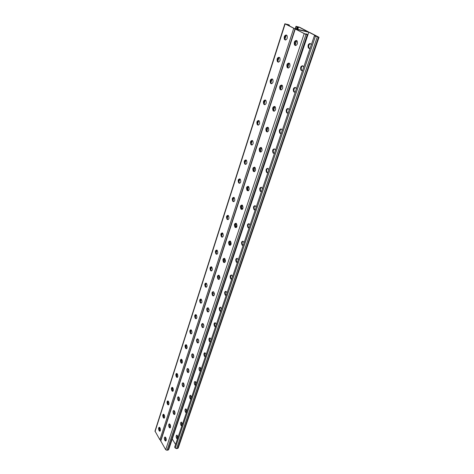 <?xml version="1.0" encoding="UTF-8"?>
<svg xmlns="http://www.w3.org/2000/svg" width="474" height="474" viewBox="0 0 474 474"><rect width="100%" height="100%" fill="white"/><g stroke="black" fill="none" stroke-linecap="round" stroke-linejoin="round"><path stroke-width="0.71" d="M319.026 37.292L178.177 448.09L176.589 448.653L175.25 448.078L174.669 447.106L314.375 35.793L319.026 37.292L309.741 32.469L295.545 28.997L308.467 31.882L299.532 27.243L296.007 26.301L297.21 26.977L297.909 27.136L296.688 26.514L298.596 26.953L297.802 29.37M297.909 27.136L297.186 29.234M297.21 26.977L296.493 29.074M213.525 293.501L214.384 293.619M218.893 277.337L219.865 277.438M208.282 309.291L209.004 309.415M203.168 324.714L203.725 324.838M198.168 339.793L198.529 339.894M298.596 26.953L307.78 31.663L294.686 28.659L285.603 23.943L288.767 25.021L288.506 25.448M231.14 243.891L230.038 243.82M225.446 260.866L224.398 260.783M236.923 226.507L235.827 226.442M242.795 208.696L241.758 208.625M248.696 190.447L247.849 190.358M213.626 293.779L214.408 294.046L213.626 293.779M219 277.604L219.847 277.871L219 277.604M208.376 309.569L209.064 309.83L208.376 309.569M203.251 324.998L203.82 325.247L203.251 324.998M198.245 340.077L198.671 340.291L198.245 340.077M231.028 244.335L230.163 244.08L231.028 244.335M225.393 261.31L224.516 261.044L225.393 261.31M236.751 226.939L235.957 226.696L236.751 226.939M242.54 209.099L241.9 208.874L242.54 209.099M248.352 190.755L247.997 190.607L248.352 190.755M287.404 24.879L287.558 24.393M172.216 439.09L308.793 32.179L295.687 29.175L305.12 34.075L307.105 34.525L305.807 33.855L306.53 34.015L307.816 34.75L305.997 34.424L285.135 23.901L288.506 24.684L289.478 25.187L289.158 25.792M286.231 35.159L284.915 39.016M279.109 57.366L277.776 61.075M272.082 79.01L270.873 82.672M265.239 100.073L264.166 103.699M258.65 120.55L257.607 124.093M252.103 145.02L251.581 144.594C250.764 142.952 250.983 141.578 252.251 140.482L251.196 143.895M246.042 159.987L244.951 163.174M239.939 178.959C238.197 179.036 237.776 180.321 238.665 182.822L239.009 183.13C240.751 183.077 241.177 181.791 240.294 179.279L239.939 178.959L239.731 179.249L238.872 181.969M233.937 197.403L232.959 200.348M228.089 215.397L227.212 218.354M222.531 233.072L221.613 235.916M216.991 250.213L216.873 250.1C215.35 250.195 215.012 251.404 215.86 253.732L216.274 254.171C217.797 254.07 218.135 252.861 217.288 250.533L216.991 250.213L216.12 252.968M211.611 266.969L210.758 269.611M206.338 283.304L206.617 283.636C207.428 285.863 207.132 287.043 205.728 287.173L205.26 286.657C204.448 284.424 204.744 283.251 206.149 283.126L205.526 285.863M200.366 301.523L201.071 299.692L201.112 299.195L200.727 299.207M195.389 317.112L196.129 314.801M190.53 332.351L191.04 330.473L191.253 330.076L191.532 330.437C192.284 332.535 192.041 333.666 190.803 333.838L190.264 333.216C189.511 331.125 189.754 329.993 190.992 329.827L191.271 330.094M185.767 347.169L186.3 345.208L186.726 345.333C187.467 347.389 187.242 348.503 186.051 348.686L185.488 348.034C184.753 345.984 184.984 344.871 186.175 344.687L186.122 347.987L186.685 348.639L186.051 348.686M181.092 361.597L181.755 359.493M176.524 375.704L177.14 373.684M172.05 389.504L172.672 387.625M167.689 403.06L168.317 401.288L168.566 401.679C169.236 403.581 169.064 404.642 168.057 404.873L167.435 404.109C166.771 402.207 166.943 401.146 167.944 400.921L168.335 401.312M163.441 416.409L163.88 414.839L164.271 415.011C164.922 416.877 164.762 417.926 163.803 418.163L163.163 417.375C162.511 415.508 162.671 414.46 163.637 414.229L164.04 414.637L163.477 414.709M159.282 429.468L159.815 427.643M160.787 440.334L159.886 439.771L154.992 431.073L284.91 23.73M211.357 266.755C210.48 267.78 210.409 268.989 211.149 270.381L211.682 270.921M206.077 283.079C205.248 284.086 205.189 285.271 205.906 286.64L206.451 287.197M200.923 299.023C200.141 300.006 200.093 301.174 200.786 302.513L201.337 303.099M195.892 314.6C195.152 315.566 195.116 316.703 195.786 318.018L196.343 318.629M190.975 329.815C190.275 330.763 190.252 331.883 190.898 333.175L191.46 333.809M181.471 359.227L181.453 362.468L182.016 363.137L181.406 363.208L180.825 362.527C180.108 360.513 180.321 359.411 181.459 359.221L182.034 359.896C182.757 361.905 182.543 363.013 181.406 363.208M176.885 373.447L176.885 376.623L177.454 377.322M172.394 387.353L172.418 390.475L172.986 391.186M168.003 400.957L168.045 404.026L168.614 404.755M163.708 414.27L163.773 417.286L164.336 418.032M159.507 427.299L159.584 430.268L160.147 431.032M217.039 254.242L216.517 253.732C215.753 252.316 215.836 251.078 216.772 250.029M222.531 237.154L222.022 236.674C221.228 235.228 221.322 233.966 222.312 232.894M228.154 219.646L227.656 219.189C226.839 217.714 226.951 216.428 228 215.332M233.913 201.693L233.439 201.272C232.586 199.767 232.716 198.452 233.83 197.326M239.826 183.284L239.34 182.869C238.487 181.323 238.647 179.99 239.808 178.864M245.882 164.395L245.384 163.98C244.548 162.386 244.732 161.03 245.947 159.922M258.478 125.124L257.945 124.698C257.145 123.003 257.406 121.611 258.715 120.52M264.326 104.588L265.025 104.689L264.474 104.268C263.704 102.52 264 101.104 265.363 100.026C263.544 100.245 263.023 101.626 263.781 104.167L264.326 104.588C266.139 104.387 266.666 103.012 265.92 100.452L265.357 100.026M271.756 83.708L271.187 83.282C270.441 81.475 270.773 80.041 272.195 78.974M278.659 62.147L278.09 61.721C277.361 59.848 277.74 58.385 279.216 57.336M285.751 39.982L285.182 39.561C284.483 37.612 284.91 36.119 286.444 35.088M210.782 270.713L210.497 270.387C209.668 268.112 209.988 266.921 211.445 266.815L211.884 267.283C212.719 269.558 212.399 270.755 210.942 270.867L211.434 270.707M200.413 302.874L200.141 302.536C199.353 300.356 199.631 299.195 200.982 299.058L201.468 299.604C202.262 301.784 201.983 302.945 200.638 303.093L200.413 302.874L201.059 302.85M195.412 318.398L195.146 318.054C194.376 315.915 194.636 314.772 195.928 314.623L196.443 315.198C197.214 317.337 196.959 318.487 195.661 318.641L195.412 318.398L196.052 318.362M186.175 344.687L186.472 344.983M176.506 377.055L176.263 376.694C175.564 374.721 175.759 373.631 176.855 373.429L177.448 374.134C178.147 376.107 177.951 377.197 176.861 377.405L176.506 377.055L177.128 376.99M172.038 390.914L171.801 390.546C171.12 388.615 171.304 387.536 172.352 387.323L172.957 388.058C173.644 389.995 173.46 391.068 172.412 391.287L172.038 390.914L172.654 390.843M159.199 430.736L158.98 430.362C158.346 428.526 158.494 427.489 159.418 427.252L160.064 428.058C160.698 429.888 160.556 430.931 159.631 431.174L159.199 430.736L159.809 430.647M222.816 233.368L222.436 232.983C220.854 233.054 220.493 234.286 221.358 236.662L221.743 237.059C223.331 236.976 223.687 235.744 222.816 233.368M228.486 215.777L228.136 215.433C226.489 215.492 226.11 216.737 226.993 219.166L227.348 219.521C228.995 219.456 229.375 218.206 228.486 215.777M234.298 197.741L233.978 197.439C232.272 197.486 231.863 198.748 232.764 201.237L233.095 201.545C234.802 201.491 235.205 200.224 234.298 197.741M246.379 160.271L246.047 159.993C244.288 160.099 243.837 161.409 244.697 163.915L245.094 164.259C246.853 164.164 247.304 162.86 246.45 160.336L246.379 160.271M252.654 140.796L252.316 140.529C250.539 140.671 250.065 142.004 250.894 144.523L251.339 144.89C253.11 144.766 253.59 143.432 252.772 140.902L252.654 140.796M259.1 120.805L258.751 120.544C256.955 120.728 256.458 122.079 257.252 124.609L257.743 125.006C259.539 124.846 260.042 123.489 259.254 120.947L259.1 120.805M272.514 79.182L272.147 78.945C270.316 79.205 269.765 80.616 270.488 83.163L271.087 83.614C272.917 83.371 273.474 81.966 272.757 79.401L272.514 79.182M279.5 57.502L279.127 57.277C277.272 57.585 276.692 59.019 277.379 61.584L278.031 62.058C279.879 61.774 280.466 60.34 279.79 57.763L279.5 57.502M286.687 35.218L286.296 35.005C284.424 35.36 283.813 36.824 284.465 39.407L285.176 39.905C287.043 39.573 287.659 38.11 287.019 35.514L286.687 35.218M159.187 428.875L159.483 428.828M159.175 428.437L159.519 428.389M159.187 428.265L159.691 428.188M159.264 427.821L159.72 427.749M159.317 427.637L159.768 427.572M163.352 415.532L163.666 415.491M163.358 415.348L163.844 415.283M163.423 414.898L163.88 414.839M167.624 402.159L168.092 402.1M167.678 401.703L168.128 401.65M167.719 401.508L168.306 401.431M171.979 388.68L172.429 388.633M172.021 388.224L172.465 388.17M172.062 388.016L172.649 387.951M172.252 387.542L172.577 387.507M176.441 374.91L176.861 374.869M176.47 374.448L176.897 374.401M176.506 374.229L177.086 374.17M176.666 373.755L177.122 373.708M180.997 360.833L181.394 360.797M181.015 360.364L181.429 360.329M181.05 360.139L181.625 360.086M181.187 359.659L181.661 359.612M181.311 359.422L181.666 359.387M185.66 346.441L186.027 346.411M185.666 345.967L186.063 345.937M185.695 345.73L186.258 345.682M185.814 345.244L186.3 345.208M185.927 345.001L186.454 344.959M190.429 331.723L190.767 331.699M190.429 331.243L190.803 331.213M190.447 330.994L191.004 330.953M190.554 330.502L191.04 330.473M190.655 330.248L191.247 330.212M195.318 316.668L195.614 316.65M195.3 316.176L195.649 316.158M195.318 315.915L195.857 315.891M195.407 315.423L195.892 315.4M195.495 315.157L196.1 315.127M200.289 300.765L200.609 300.753M200.301 300.492L200.822 300.475M200.378 299.995L200.858 299.977M200.455 299.716L201.071 299.692M297.601 27.634L296.902 27.474M297.542 28.262L296.843 28.096M297.234 28.754L296.534 28.594M289.478 25.187L288.767 25.021M288.802 25.602L289.17 25.685M285.561 35.728L285.911 35.805M285.212 36.291L285.858 36.427M285.01 36.8L285.549 36.919M284.856 37.405L285.496 37.547M284.797 37.95L285.194 38.033M284.821 38.59L285.141 38.661M278.149 58.332L278.765 58.45M277.93 58.817L278.469 58.924M277.764 59.41L278.416 59.534M277.687 59.925L278.12 60.008M277.687 60.548L278.066 60.619M271.282 79.78L271.863 79.881M271.051 80.242L271.578 80.331M270.861 80.823L271.525 80.936M270.778 81.309L271.235 81.386M270.755 81.913L271.181 81.99M264.605 100.654L265.144 100.731M264.356 101.092L264.865 101.169M264.154 101.661L264.818 101.762M264.059 102.123L264.533 102.194M264.012 102.716L264.486 102.787M258.117 120.977L258.608 121.042M257.85 121.397L258.336 121.457M257.625 121.954L258.283 122.043M257.518 122.393L258.01 122.458M257.453 122.973L257.963 123.044M251.818 140.772L252.239 140.819M251.516 141.169L251.972 141.222M251.267 141.72L251.925 141.797M251.149 142.141L251.658 142.194M251.072 142.71L251.611 142.769M245.704 160.058L246.03 160.094M245.354 160.437L245.769 160.479M245.076 160.982L245.722 161.042M244.951 161.379L245.467 161.427M244.857 161.942L245.419 161.989M244.845 162.345L245.159 162.375M239.364 179.219L239.731 179.249M239.05 179.753L239.684 179.8M238.914 180.138L239.429 180.173M238.807 180.683L239.382 180.73M238.778 181.074L239.133 181.098M233.54 197.528L233.836 197.545M233.178 198.061L233.795 198.091M233.03 198.422L233.546 198.452M232.906 198.962L233.504 198.997M232.87 199.329L233.255 199.353M232.882 199.88L233.214 199.898M227.455 215.907L228.047 215.931M227.301 216.257L227.804 216.274M227.153 216.79L227.763 216.814M227.111 217.139L227.526 217.157M227.105 217.679L227.479 217.69M305.807 33.855L305.771 34.223M214.39 294.401L213.738 292.091M219.8 278.226L218.947 276.271L219.178 275.578M209.081 310.186L208.424 308.207M203.867 325.597L203.239 323.943M198.742 340.634L198.185 339.331M193.7 355.287L193.279 354.416M166.261 440.05L165.45 440.18M296.635 40.58L295.178 44.994M289.176 63.208L287.777 67.45M230.471 241.313L230.062 242.552L230.903 244.649M224.753 258.656L224.439 259.616L225.304 261.648M236.33 223.532L235.827 225.061L236.591 227.212M242.344 205.295L241.74 207.126L242.356 209.289M248.512 186.578L247.801 188.735L248.21 190.826M254.84 167.375L253.969 171.315M261.346 147.651L260.279 151.704M268.017 127.399L266.803 131.565M274.879 106.585L273.539 110.875M281.929 85.196L280.602 89.219M294.982 28.955L160.656 440.743L165.687 449.702L167.038 450.282L168.661 449.696L307.816 34.75M219.118 279.429L218.544 278.86C217.779 277.438 217.85 276.212 218.757 275.181M213.709 295.871L213.128 295.272C212.388 293.88 212.447 292.677 213.3 291.67M208.43 311.916L207.843 311.3C207.126 309.931 207.174 308.752 207.973 307.762M203.275 327.587L202.676 326.947C201.989 325.602 202.025 324.447 202.777 323.475M198.239 342.898L197.634 342.234C196.971 340.913 196.994 339.781 197.705 338.827M192.657 357.906C193.878 357.728 194.109 356.59 193.351 354.505L192.764 353.835C191.543 354.007 191.312 355.139 192.071 357.224L192.657 357.906L193.297 357.846L192.711 357.165L192.752 353.823M187.87 372.54L188.492 372.475L187.894 371.758L187.905 368.482C186.738 368.665 186.525 369.779 187.26 371.823L187.87 372.54C189.037 372.345 189.25 371.231 188.51 369.187L187.905 368.482M183.793 386.76L183.183 386.032L183.177 382.808M179.19 400.731L178.585 399.979L178.55 396.815M174.681 414.394L174.082 413.624L174.029 410.514M170.279 427.761L169.674 426.973L169.609 423.916M165.965 440.838L165.367 440.038L165.278 437.034M224.344 258.283C223.384 259.337 223.301 260.593 224.095 262.039L224.658 262.578M230.08 240.97C229.061 242.042 228.96 243.322 229.783 244.803L230.328 245.313M235.957 223.213C234.879 224.315 234.766 225.618 235.614 227.129L236.147 227.609M241.995 204.999C240.845 206.125 240.715 207.464 241.592 208.998L242.107 209.449M248.186 186.312C246.984 187.443 246.824 188.8 247.701 190.376L248.228 190.821M254.544 167.132C253.288 168.252 253.092 169.621 253.957 171.25L254.502 171.701M261.073 147.444C259.764 148.546 259.533 149.938 260.374 151.621L260.943 152.077M267.78 127.222C266.418 128.306 266.151 129.722 266.969 131.458L267.555 131.914M274.689 106.454L275.27 106.905C276.04 109.518 275.489 110.916 273.617 111.088L273.042 110.643C272.266 108.048 272.811 106.65 274.689 106.454C273.261 107.521 272.953 108.949 273.747 110.744L274.345 111.206M281.757 85.089C280.288 86.15 279.938 87.607 280.709 89.462L281.319 89.924M289.051 63.131C287.522 64.174 287.131 65.661 287.872 67.581L288.488 68.043M296.558 40.545C294.964 41.57 294.526 43.081 295.237 45.071L295.859 45.534M217.886 278.872L218.348 279.37C219.853 279.275 220.179 278.06 219.32 275.738L218.864 275.252C217.359 275.341 217.033 276.549 217.886 278.872L218.544 278.86M212.471 295.296L212.962 295.835C214.408 295.717 214.716 294.526 213.875 292.257L213.389 291.723C211.943 291.836 211.641 293.027 212.471 295.296L213.128 295.272M207.191 311.329L207.707 311.904C209.093 311.774 209.378 310.594 208.56 308.373L208.045 307.804C206.664 307.934 206.374 309.107 207.191 311.329L207.843 311.3M202.031 326.989L202.576 327.599C203.903 327.451 204.17 326.29 203.37 324.115L202.831 323.511C201.503 323.653 201.237 324.809 202.031 326.989L202.676 326.947M196.994 342.281L197.563 342.927C198.831 342.767 199.08 341.618 198.298 339.485L197.741 338.851C196.467 339.005 196.218 340.148 196.994 342.281L197.634 342.234M182.555 386.103L183.183 386.843C184.303 386.636 184.499 385.534 183.776 383.531L183.16 382.796C182.04 382.998 181.838 384.1 182.555 386.103L183.183 386.032M177.957 400.062L178.603 400.832C179.67 400.613 179.853 399.523 179.154 397.556L178.514 396.797C177.442 397.005 177.258 398.095 177.957 400.062L178.585 399.979M173.46 413.713L174.118 414.507C175.143 414.282 175.315 413.204 174.628 411.278L173.976 410.49C172.951 410.709 172.779 411.782 173.46 413.713L174.082 413.624M169.058 427.068L169.728 427.892C170.711 427.655 170.871 426.588 170.202 424.698L169.538 423.88C168.554 424.111 168.394 425.178 169.058 427.068L169.674 426.973M164.756 440.139L165.438 440.98C166.38 440.737 166.522 439.688 165.87 437.828L165.195 436.987C164.253 437.229 164.105 438.278 164.756 440.139L165.367 440.038M224.599 258.49L224.901 258.816C225.778 261.192 225.434 262.418 223.864 262.501L223.426 262.045C222.555 259.669 222.904 258.443 224.475 258.371L224.599 258.49M230.311 241.148L230.619 241.473C231.519 243.903 231.152 245.147 229.517 245.206L229.114 244.791C228.219 242.362 228.587 241.124 230.222 241.07L230.311 241.148M236.171 223.373L236.485 223.687C237.403 226.169 237.012 227.431 235.311 227.473L234.938 227.105C234.026 224.623 234.417 223.361 236.123 223.325L236.171 223.373M242.178 205.135L242.504 205.443C243.44 207.979 243.026 209.265 241.254 209.289L240.916 208.969C239.98 206.427 240.401 205.147 242.167 205.129L242.178 205.135M248.34 186.424L248.708 186.756C249.62 189.327 249.176 190.625 247.375 190.655L247.019 190.335C246.101 187.781 246.539 186.478 248.34 186.424M254.668 167.227L255.089 167.583C255.966 170.166 255.498 171.487 253.679 171.547L253.27 171.197C252.381 168.631 252.849 167.31 254.668 167.227M261.162 147.509L261.636 147.9C262.478 150.489 261.98 151.834 260.143 151.935L259.681 151.55C258.834 148.972 259.325 147.627 261.162 147.509M267.834 127.263L268.361 127.684C269.167 130.285 268.645 131.654 266.791 131.784L266.269 131.369C265.458 128.786 265.979 127.417 267.834 127.263M281.734 85.071L282.374 85.551C283.102 88.176 282.522 89.598 280.632 89.817L279.998 89.343C279.263 86.736 279.838 85.308 281.734 85.071M288.974 63.083L289.673 63.593C290.366 66.236 289.756 67.681 287.842 67.942L287.155 67.444C286.456 64.82 287.06 63.368 288.974 63.083M296.428 40.474L297.18 41.007C297.832 43.661 297.192 45.143 295.261 45.451L294.514 44.923C293.856 42.287 294.49 40.8 296.428 40.474M308.793 32.179L318.327 37.061L314.375 35.793M175.581 444.505L172.305 439.078M231.679 279.251L230.619 278.623C229.754 276.33 230.086 275.139 231.614 275.044L232.568 276.632M226.157 295.515L225.12 294.864C224.273 292.618 224.581 291.439 226.051 291.332L227.022 292.956M220.825 311.382L219.752 310.713C218.923 308.521 219.213 307.359 220.623 307.229L221.631 309.007M215.629 326.87L214.503 326.201C213.697 324.05 213.97 322.907 215.32 322.758L216.345 324.631M210.462 342.038L209.378 341.327C208.59 339.224 208.844 338.092 210.142 337.932L211.191 339.899M205.396 356.857L204.371 356.116C203.601 354.054 203.838 352.94 205.076 352.763L206.143 354.777M200.455 371.343L199.477 370.573C198.725 368.553 198.944 367.445 200.135 367.261L201.189 369.169M195.614 385.504L194.69 384.704C193.955 382.725 194.162 381.635 195.3 381.434L196.349 383.282M190.898 399.345L190.009 398.527C189.292 396.584 189.482 395.512 190.572 395.298L191.638 397.23M186.359 412.884L185.423 412.048C184.73 410.146 184.907 409.08 185.95 408.861L187.034 410.875M181.909 426.126L180.944 425.285C180.268 423.412 180.428 422.364 181.429 422.127L182.526 424.224M177.477 439.102L176.559 438.237C175.895 436.4 176.05 435.357 177.009 435.12L178.111 437.289M238.25 259.906L237.314 258.366C235.72 258.437 235.365 259.645 236.253 261.992L237.338 262.59M244.074 242.765L243.156 241.272C241.497 241.325 241.118 242.552 242.024 244.951L243.138 245.52M250.076 225.411L249.14 223.752C247.416 223.787 247.013 225.032 247.943 227.484L249.229 227.953M256.185 207.339L255.285 205.787C253.489 205.805 253.063 207.067 254.005 209.579L255.314 210.012M262.454 188.8L261.541 187.331C259.716 187.378 259.272 188.664 260.202 191.188L261.476 191.644M268.882 169.781L267.958 168.383C266.115 168.46 265.641 169.769 266.542 172.305L267.857 172.779M275.495 150.317L274.547 148.943C272.686 149.049 272.183 150.377 273.048 152.924L274.476 153.375M282.308 130.474L281.307 128.975C279.429 129.124 278.902 130.474 279.725 133.028L281.278 133.455M289.294 110.045L288.257 108.469C286.355 108.659 285.798 110.033 286.586 112.599L287.167 113.037L288.263 112.984M296.451 88.893L295.391 87.406C293.471 87.631 292.891 89.029 293.637 91.606L294.271 92.08L295.444 91.944M303.804 67.154L302.726 65.75C300.789 66.022 300.172 67.45 300.883 70.039L301.577 70.537L302.72 70.395M311.365 44.799L310.269 43.484C308.307 43.804 307.662 45.261 308.337 47.862L309.084 48.389L310.162 48.271M231.49 274.967C230.56 275.981 230.483 277.195 231.265 278.611L231.733 279.103L231.093 279.115M225.95 291.267C225.073 292.257 225.008 293.447 225.76 294.84L226.217 295.338M220.534 307.182C219.711 308.153 219.658 309.321 220.386 310.683L220.925 311.258M215.249 322.723C214.473 323.677 214.432 324.82 215.137 326.159L215.652 326.74M210.089 337.909C209.354 338.845 209.33 339.971 210.006 341.28L210.474 341.843M205.046 352.751C204.359 353.663 204.335 354.771 204.993 356.063L205.42 356.602M200.123 367.255L200.093 370.508L200.532 371.077M195.306 381.44L195.306 384.633L195.768 385.244M190.595 395.31L190.619 398.45L191.087 399.084M185.992 408.878L186.033 411.965L186.46 412.576M181.489 422.156L181.548 425.196L181.939 425.776M177.08 435.156L177.157 438.136L177.537 438.728M237.379 262.472L236.905 261.992C236.093 260.546 236.188 259.308 237.172 258.277M243.168 245.425L242.676 244.963C241.847 243.488 241.947 242.22 242.996 241.165M249.152 227.988L248.601 227.502C247.736 226.003 247.861 224.712 248.963 223.633M255.208 210.059L254.668 209.609C253.774 208.074 253.916 206.753 255.089 205.651M254.354 209.893L255 209.911L254.337 209.881M261.411 191.674L260.872 191.229C259.977 189.653 260.143 188.314 261.375 187.212M267.78 172.809L267.212 172.358C266.335 170.735 266.542 169.378 267.822 168.288M274.31 153.452L273.723 152.995C272.87 151.313 273.107 149.938 274.44 148.872M281.011 133.573L280.407 133.111C279.577 131.381 279.856 129.989 281.242 128.928M287.89 113.162L287.274 112.694C286.468 110.91 286.782 109.494 288.228 108.451M294.271 92.08L294.958 92.193L294.324 91.725C293.548 89.876 293.91 88.442 295.403 87.412M302.222 70.638L301.577 70.17C300.83 68.262 301.233 66.798 302.785 65.785M309.676 48.478L309.03 48.01C308.313 46.031 308.764 44.544 310.387 43.549M296.232 26.479L295.462 28.837M293.714 28.363L159.886 439.771M285.135 23.901L155.057 431.512M159.584 430.268L158.98 430.362M163.998 417.659L163.388 417.748M163.773 417.286L163.163 417.375M168.282 404.399L167.666 404.476M168.045 404.026L167.435 404.109M172.418 390.475L171.801 390.546M176.885 376.623L176.263 376.694M181.702 362.823L181.074 362.883M181.453 362.468L180.825 362.527M186.377 348.337L185.743 348.39M186.122 347.987L185.488 348.034M191.158 333.524L190.518 333.566M190.898 333.175L190.264 333.216M195.786 318.018L195.146 318.054M200.786 302.513L200.141 302.536M206.184 286.971L205.532 286.989M205.906 286.64L205.26 286.657M211.149 270.381L210.497 270.387M285.626 40L285.176 39.905M285.502 39.846L284.791 39.692M278.576 62.165L278.031 62.058M278.362 61.97L277.657 61.833M271.715 83.72L271.087 83.614M271.424 83.495L270.719 83.377M264.67 104.44L263.971 104.339M258.437 125.095L257.743 125.006M258.093 124.834L257.4 124.745M252.026 144.961L251.339 144.89M251.688 144.694L251.001 144.617M245.775 164.318L245.094 164.259M245.449 164.04L244.762 163.98M239.69 183.177L239.009 183.13M239.364 182.893L238.689 182.846M233.753 201.569L233.078 201.533L233.765 201.58M233.439 201.272L232.764 201.237M227.964 219.498L227.295 219.474M227.656 219.189L226.993 219.166M222.318 236.988L221.654 236.976M222.022 236.674L221.358 236.662M216.808 254.052L216.15 254.052M216.517 253.732L215.86 253.732M295.219 29.145L160.722 441.205M304.136 33.778L165.687 449.702M305.997 34.424L167.038 450.282M307.265 34.715L168.104 450.099M165.598 440.423L164.982 440.524M169.911 427.358L169.295 427.453M174.319 414.003L173.697 414.092M178.828 400.358L178.2 400.435M183.438 386.399L182.804 386.476M187.894 371.758L187.26 371.823M188.148 372.131L187.514 372.197M192.711 357.165L192.071 357.224M192.971 357.532L192.331 357.586M197.901 342.589L197.261 342.643M202.955 327.303L202.303 327.344M208.122 311.649L207.47 311.679M213.413 295.616L212.761 295.64M218.84 279.198L218.176 279.21M315.417 36.332L175.25 448.078M318.498 37.25L177.643 448.475M317.26 36.972L176.589 448.653M176.559 438.237L177.157 438.136M176.79 438.616L177.389 438.521M180.944 425.285L181.548 425.196M181.181 425.664L181.785 425.569M185.423 412.048L186.033 411.965M185.666 412.427L186.276 412.344M190.009 398.527L190.619 398.45M190.252 398.901L190.868 398.824M194.69 384.704L195.306 384.633M194.944 385.072L195.555 385.001M199.477 370.573L200.093 370.508M199.738 370.935L200.354 370.869M204.371 356.116L204.993 356.063M204.638 356.478L205.26 356.418M209.378 341.327L210.006 341.28M209.65 341.683L210.278 341.636M214.503 326.201L215.137 326.159M214.781 326.55L215.415 326.509M219.752 310.713L220.386 310.683M220.037 311.057L220.671 311.027M225.12 294.864L225.76 294.84M225.411 295.201L226.051 295.178M230.619 278.623L231.265 278.611M230.915 278.955L231.561 278.943M295.575 45.38L294.858 45.226M295.74 45.551L295.261 45.451M288.162 67.847L287.451 67.711M288.423 68.055L287.842 67.942M280.958 89.687L280.252 89.568M281.301 89.93L280.632 89.817M273.948 110.934L273.243 110.827M274.316 111.189L273.617 111.088M267.129 131.6L266.429 131.517M267.49 131.873L266.791 131.784M260.493 151.727L259.793 151.65M260.842 152.006L260.143 151.935M254.028 171.315L253.335 171.262M254.366 171.606L253.679 171.547M247.73 190.4L247.043 190.358M248.062 190.702L247.375 190.655M241.592 208.998L240.916 208.969M241.918 209.307L241.236 209.277M235.614 227.129L234.938 227.105M235.928 227.443L235.252 227.419M229.783 244.803L229.114 244.791M230.091 245.123L229.422 245.117M224.095 262.039L223.426 262.045M224.392 262.371L223.728 262.371M308.681 48.17L309.38 48.318M309.084 48.389L309.575 48.49M301.18 70.306L301.879 70.436M301.577 70.537L302.163 70.65M293.892 91.832L294.579 91.95M286.794 112.782L287.481 112.883M287.167 113.037L287.854 113.138M279.885 133.17L280.567 133.253M280.252 133.437L280.934 133.52M273.16 153.025L273.836 153.096M273.516 153.303L274.191 153.375M266.613 172.364L267.283 172.423M266.957 172.654L267.626 172.708M260.232 191.212L260.896 191.253M260.564 191.508L261.233 191.549M254.005 209.579L254.668 209.609M247.943 227.484L248.601 227.502M248.263 227.798L248.921 227.816M242.024 244.951L242.676 244.963M242.338 245.271L242.99 245.277M236.253 261.992L236.905 261.992M236.556 262.318L237.207 262.318M296.007 26.301L295.195 28.778M193.576 354.913L193.297 354.528M198.713 340.468L198.221 339.811M203.861 325.519L203.263 324.755M209.081 310.15L208.43 309.344M214.39 294.366L213.721 293.572M219.806 278.173L219.142 277.414M160.076 431.103L159.631 431.174M164.271 418.098L163.803 418.163M168.56 404.808L168.057 404.873M172.945 391.222L172.412 391.287M177.424 377.34L176.861 377.405M191.437 333.797L190.803 333.838M196.307 318.605L195.661 318.641M201.284 303.064L200.638 303.093M206.38 287.155L205.728 287.173M211.594 270.861L210.942 270.867M242.575 209.058L242.226 208.732M236.71 227.016L236.236 226.542M230.962 244.513L230.4 243.92M225.328 261.559L224.7 260.872M285.182 39.561L284.465 39.407M278.09 61.721L277.379 61.584M271.187 83.282L270.488 83.163M264.474 104.268L263.781 104.167M257.945 124.698L257.252 124.609M251.581 144.594L250.894 144.523M245.384 163.98L244.697 163.915M239.34 182.869L238.665 182.822M228.018 219.545L227.348 219.521M222.407 237.071L221.743 237.059M216.938 254.171L216.274 254.171M165.894 440.909L165.438 440.98M170.219 427.815L169.728 427.892M174.639 414.436L174.118 414.507M179.154 400.761L178.603 400.832M183.77 386.772L183.183 386.843M198.203 342.88L197.563 342.927M203.222 327.558L202.576 327.599M208.359 311.874L207.707 311.904M213.62 295.812L212.962 295.835M219.012 279.358L218.348 279.37M186.092 412.836L186.448 412.789M190.661 399.286L190.986 399.244M195.324 385.439L195.632 385.403M200.093 371.272L200.461 371.237M204.969 356.786L205.408 356.75M209.958 341.967L210.468 341.932M215.06 326.805L215.646 326.77M220.28 311.282L220.914 311.252M225.618 295.391L226.205 295.373M295.237 45.071L294.514 44.923M287.872 67.581L287.155 67.444M280.709 89.462L279.998 89.343M273.747 110.744L273.042 110.643M266.969 131.458L266.269 131.369M260.374 151.621L259.681 151.55M253.957 171.25L253.27 171.197M247.701 190.376L247.019 190.335M241.936 209.318L241.254 209.289M235.987 227.496L235.311 227.473M230.186 245.212L229.517 245.206M224.528 262.495L223.864 262.501M308.337 47.862L309.03 48.01M300.883 70.039L301.577 70.17M293.637 91.606L294.324 91.725M286.586 112.599L287.274 112.694M279.725 133.028L280.407 133.111M273.048 152.924L273.723 152.995M266.542 172.305L267.212 172.358M260.202 191.188L260.872 191.229M248.317 227.852L248.98 227.87M242.433 245.36L243.091 245.366M236.692 262.448L237.344 262.442"/></g></svg>
